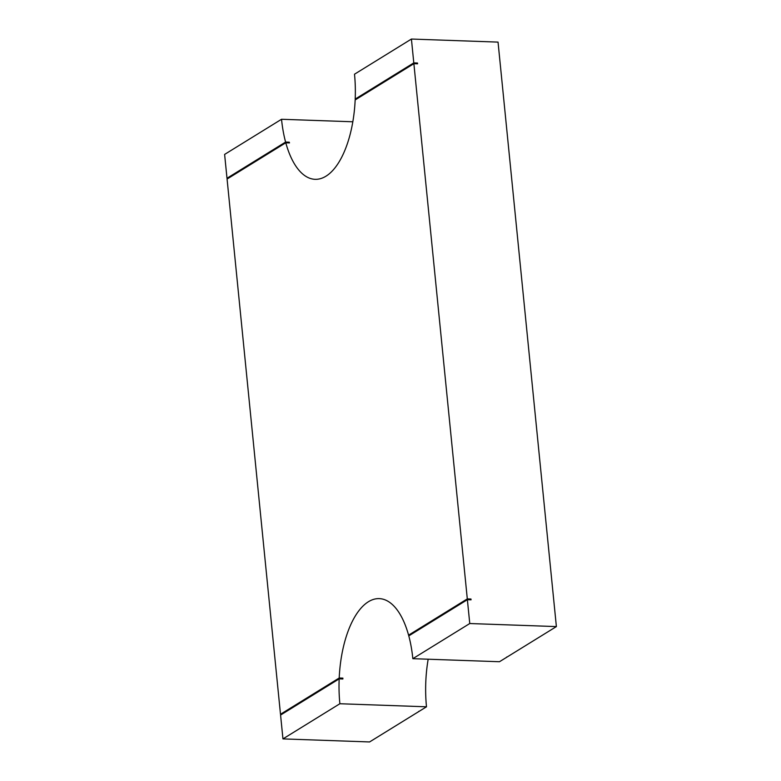 <?xml version="1.0" encoding="UTF-8"?>
<svg xmlns="http://www.w3.org/2000/svg" width="781" height="781" viewBox="0 0 781 781"><rect width="100%" height="100%" fill="white"/><g stroke="black" fill="none" stroke-linecap="round" stroke-linejoin="round"><path stroke-width="1.17" d="M282.956 738.894L339.872 703.74A82.64 37.244 92 0 1 339.169 678.865L280.574 715.054L282.956 738.894L369.579 741.95L418.841 711.53A99.997 45.064 92 0 1 418.811 711.296M506.742 656.987A99.167 44.693 92 0 1 506.762 657.231L556.384 626.587L498.044 42.106L411.421 39.05L354.506 74.205A82.64 37.244 92 0 1 355.199 99.08L413.793 62.89L411.421 39.05M418.841 711.53L426.494 706.795A82.64 37.244 92 0 1 428.173 659.223M412.837 658.676L469.762 623.531L467.38 599.691L408.785 635.88A82.64 37.244 92 0 1 412.837 658.676L499.469 661.732L506.762 657.231M426.494 706.795L339.872 703.74M556.384 626.587L469.762 623.531M409.879 635.197L408.58 635.158A82.64 37.244 92 0 0 379.273 598.627A82.64 37.244 92 0 0 339.208 677.996L342.898 678.133A82.64 37.244 -88 0 0 342.859 678.992L339.169 678.865M467.38 599.691L471.06 599.818L470.982 599.027L469.771 599.779M342.898 678.133L341.57 678.953M408.58 635.158L467.302 598.89L413.881 63.681L417.562 63.817L417.484 63.017L416.273 63.769M288.179 142.874L289.282 142.201A82.64 37.244 -88 0 0 289.478 142.923L285.787 142.786L227.076 179.044L280.496 714.264L281.785 714.303M467.302 598.89L470.982 599.027M339.208 677.996L280.496 714.264M413.881 63.681L355.16 99.948A82.64 37.244 92 0 1 315.104 179.318A82.64 37.244 92 0 1 285.787 142.786M289.282 142.201L285.592 142.064L226.998 178.253L228.286 178.302M285.592 142.064A82.64 37.244 92 0 1 281.531 119.268L224.616 154.413L226.998 178.253M352.827 121.777L281.531 119.268M356.497 99.128L355.199 99.08M413.793 62.89L417.484 63.017"/></g></svg>
